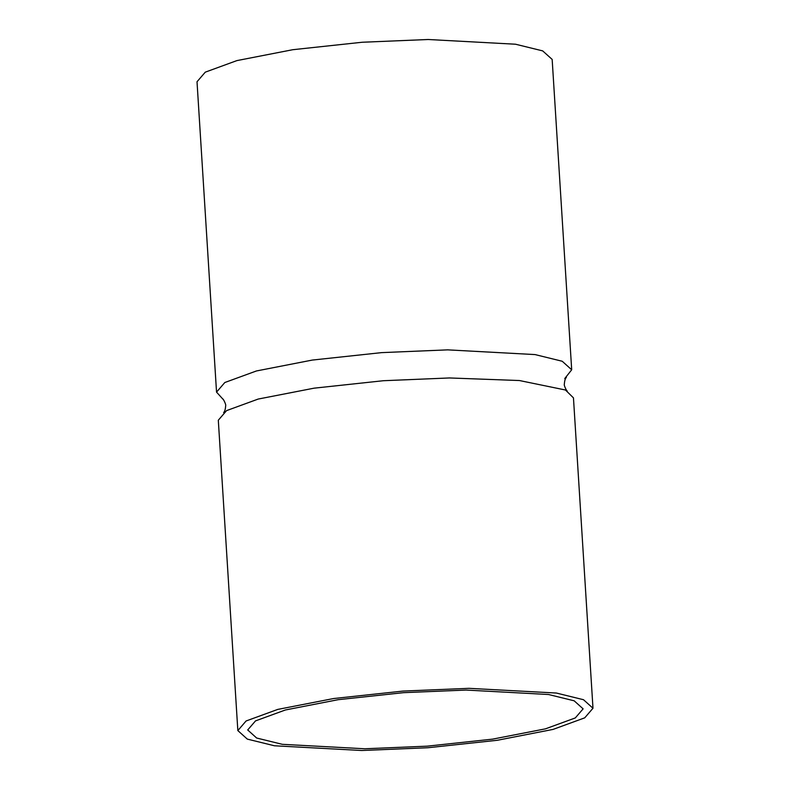 <?xml version="1.0" encoding="UTF-8"?>
<svg xmlns="http://www.w3.org/2000/svg" width="790" height="790" viewBox="0 0 790 790"><rect width="100%" height="100%" fill="white"/><g stroke="black" fill="none" stroke-linecap="round" stroke-linejoin="round"><path stroke-width="1.19" d="M237.839 730.582L218.307 420.221L226.582 410.612L258.192 399.059L314.055 388.176L383.387 380.721L449.471 377.956L519.425 380.533L565.452 390.003L573.461 397.874L592.984 708.245L584.719 717.843L553.109 729.397L497.236 740.289L427.904 747.745L361.82 750.5L274.466 745.78L247.31 739.104L237.839 730.582L246.105 720.974L277.715 709.42L333.587 698.538L402.91 691.082L468.993 688.327L556.357 693.037L583.514 699.723L592.984 708.245M216.539 392.126L197.016 81.755L205.281 72.157L236.891 60.603L292.764 49.711L362.097 42.255L428.18 39.5L515.534 44.22L542.69 50.896L552.161 59.418L571.693 369.779L562.223 361.257L535.067 354.582L447.703 349.861L381.619 352.626L312.287 360.072L256.424 370.964L224.814 382.518L216.539 392.126L222.997 399.226M564.731 378.598L571.693 369.779M466.021 690.055L548.527 694.509L574.172 700.809L583.119 708.857L575.308 717.932L545.456 728.844L492.693 739.124L427.212 746.165L364.802 748.772L282.297 744.318L256.641 738.018L247.705 729.96L255.506 720.895L285.368 709.983L338.13 699.693L403.611 692.662L466.021 690.055M223.619 412.597C224.725 411.63 225.407 409.378 225.654 405.853C226.375 404.697 222.839 398.061 222.77 399.019M566.371 377.413L566.381 377.403C565.275 378.371 564.593 380.622 564.346 384.147C563.625 385.303 567.161 391.939 567.23 390.981"/></g></svg>
